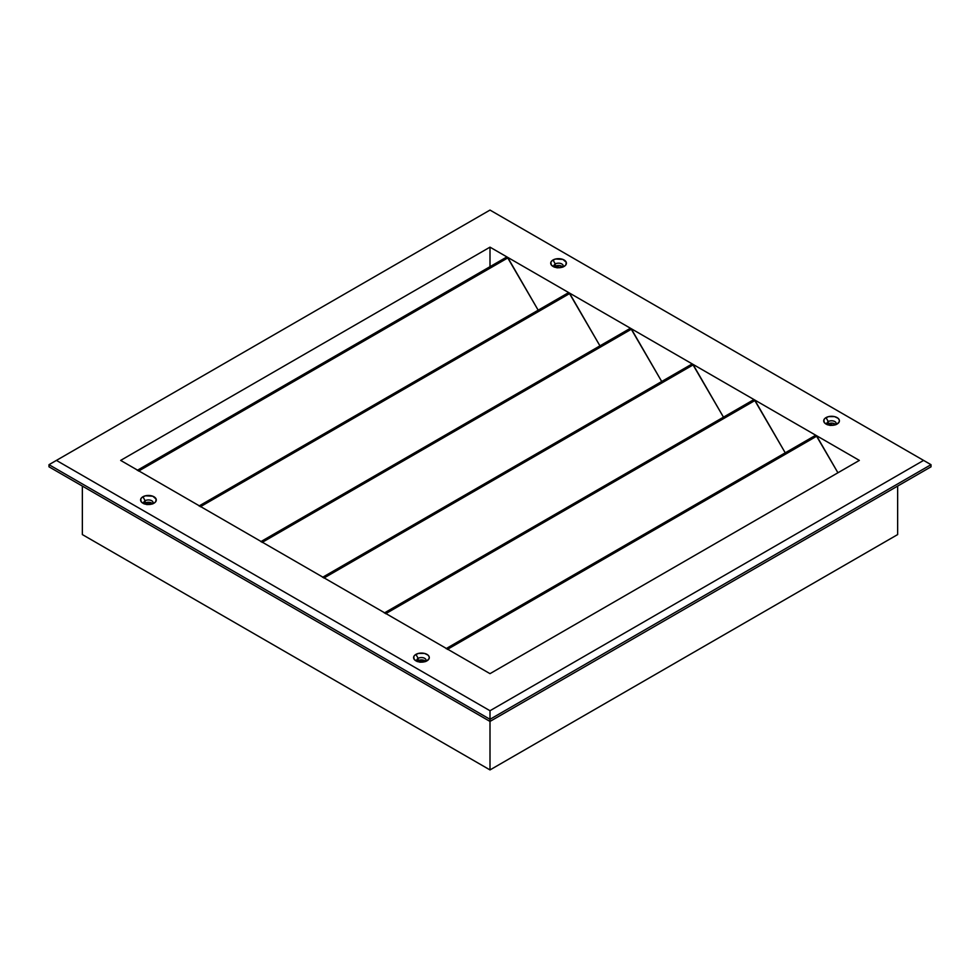 <?xml version="1.0" encoding="UTF-8"?>
<svg xmlns="http://www.w3.org/2000/svg" width="980" height="980" viewBox="0 0 980 980"><rect width="100%" height="100%" fill="white"/><g stroke="black" fill="none" stroke-linecap="round" stroke-linejoin="round"><path stroke-width="1.47" d="M147.049 504.455A1.654 0.956 180 0 1 149.609 504.296L146.902 504.614M420.053 662.064A1.654 0.956 180 0 1 422.613 661.917L419.906 662.223M830.17 425.283A1.654 0.956 180 0 1 832.731 425.136L830.023 425.443M557.167 267.675A1.654 0.956 180 0 1 559.727 267.516L557.02 267.834M148.715 502.274L151.827 504.075L148.715 502.274M421.706 659.895L424.83 661.696L421.706 659.895M897.643 534.578L897.643 486.08L897.643 534.578L490 769.925L490 721.427L490 769.925L897.643 534.578M82.357 486.08L82.357 534.578L490 769.925L82.357 534.578L82.357 486.08M425.553 661.463A4.631 2.671 0 0 0 424.181 658.082A4.631 2.671 0 0 0 418.166 658.352L415.888 654.395A7.865 4.545 180 0 1 426.998 654.395A7.865 4.545 180 0 1 426.998 660.814L422.98 662.051L417.076 661.378L414.173 659.332L413.732 656.71L414.908 655.081L418.435 653.403L424.45 653.403L427.978 655.081L429.154 656.71L429.154 658.486L426.998 660.814A7.865 4.545 180 0 1 415.888 660.814A7.865 4.545 180 0 1 415.888 654.395L418.166 658.352A4.631 2.671 180 0 1 423.213 657.764A4.631 2.671 180 0 1 426.067 660.238A4.631 2.671 180 0 1 425.553 661.463M425.614 661.402A4.631 2.671 0 0 0 418.166 660.679L418.166 658.352L418.166 660.679L422.343 659.944L425.724 661.537M835.67 424.683A4.631 2.671 0 0 0 834.298 421.302A4.631 2.671 0 0 0 828.284 421.572L826.005 417.615A7.865 4.545 180 0 1 837.116 417.615A7.865 4.545 180 0 1 837.116 424.034L833.098 425.271L827.194 424.597L824.29 422.552L823.849 419.93L825.025 418.301L828.553 416.623L834.568 416.623L838.096 418.301L839.272 419.93L839.272 421.706L837.116 424.034A7.865 4.545 180 0 1 826.005 424.034A7.865 4.545 180 0 1 826.005 417.615L828.284 421.572A4.631 2.671 180 0 1 833.331 420.984A4.631 2.671 180 0 1 836.185 423.458A4.631 2.671 180 0 1 835.67 424.683M835.732 424.622A4.631 2.671 0 0 0 828.284 423.899L828.284 421.572L828.284 423.899L832.461 423.164L835.842 424.757M562.667 267.075A4.631 2.671 0 0 0 561.295 263.681A4.631 2.671 0 0 0 555.28 263.951L553.002 259.994A7.865 4.545 180 0 1 564.113 259.994A7.865 4.545 180 0 1 564.113 266.413L560.095 267.663L554.19 266.977L551.299 264.943L550.846 262.322L552.022 260.68L555.55 259.014L562.924 259.43L566.269 262.322L565.827 264.943L564.113 266.413A7.865 4.545 180 0 1 553.002 266.413A7.865 4.545 180 0 1 553.002 259.994L555.28 263.951A4.631 2.671 180 0 1 560.327 263.375A4.631 2.671 180 0 1 563.194 265.85A4.631 2.671 180 0 1 562.667 267.075M562.728 267.001A4.631 2.671 0 0 0 555.28 266.278L555.28 263.951L555.28 266.278L559.457 265.543L562.839 267.148M152.549 503.855A4.631 2.671 0 0 0 151.177 500.462A4.631 2.671 0 0 0 145.163 500.731L142.884 496.774A7.865 4.545 180 0 1 153.995 496.774A7.865 4.545 180 0 1 153.995 503.193L148.446 504.529L144.072 503.757L141.181 501.723L140.728 499.102L141.904 497.46L145.432 495.794L152.806 496.211L156.151 499.102L155.71 501.723L153.995 503.193A7.865 4.545 180 0 1 142.884 503.193A7.865 4.545 180 0 1 142.884 496.774L145.163 500.731A4.631 2.671 180 0 1 150.21 500.155A4.631 2.671 180 0 1 153.076 502.618A4.631 2.671 180 0 1 152.549 503.855M152.611 503.781A4.631 2.671 0 0 0 145.163 503.059L145.163 500.731L145.163 503.059L149.34 502.324L152.721 503.928M384.736 612.917L385.361 613.309M322.971 577.257L323.584 577.649M261.207 541.597L261.819 541.989M199.442 505.937L200.055 506.329M137.678 470.278L138.29 470.67M446.5 648.576L447.125 648.968M138.597 471.074A1.311 0.76 60 0 0 137.286 470.327L506.636 257.079A1.311 0.76 -120 0 1 507.297 257.14L859.35 460.404L490 673.652L120.65 460.404L490 247.156L490 266.683L490 247.156L507.285 257.14A1.311 0.76 -120 0 1 507.946 257.838L138.866 470.927L507.946 257.838L538.179 310.195L507.297 257.14L569.062 292.8A1.311 0.76 -120 0 1 569.711 293.498L200.631 506.587L569.711 293.498L599.944 345.854L569.062 292.8L630.826 328.459A1.311 0.76 -120 0 1 631.475 329.158L262.395 542.246L631.475 329.158L661.708 381.514L630.826 328.459L692.591 364.119A1.311 0.76 -120 0 1 693.24 364.817L324.16 577.906L693.24 364.817L723.473 417.174L692.591 364.119L754.355 399.779A1.311 0.76 -120 0 1 755.004 400.477L385.924 613.566L755.004 400.477L785.237 452.821L754.355 399.779L816.12 435.439A1.311 0.76 -120 0 1 816.769 436.137L447.689 649.213L816.769 436.137L837.925 472.777L816.12 435.439L859.35 460.404L490 673.652L120.65 460.404L490 247.156L507.297 257.14L506.476 258.242M262.125 542.393A1.311 0.76 60 0 0 260.815 541.646L630.164 328.398A1.311 0.76 -120 0 1 630.826 328.459L629.907 328.9M323.89 578.053A1.311 0.76 60 0 0 322.579 577.306L691.929 364.058A1.311 0.76 -120 0 1 692.591 364.119L691.77 365.221M385.655 613.713A1.311 0.76 60 0 0 384.344 612.966L753.694 399.718A1.311 0.76 -120 0 1 754.355 399.779L753.534 400.881M447.419 649.373A1.311 0.76 60 0 0 446.108 648.625L815.458 435.377A1.311 0.76 -120 0 1 816.12 435.439L815.397 435.414M200.361 506.734A1.311 0.76 60 0 0 199.05 505.986L568.4 292.738A1.311 0.76 -120 0 1 569.062 292.8L568.339 292.775M568.204 292.971L568.241 293.902M144.158 503.928L145.163 503.059A4.631 2.671 0 0 0 144.268 503.781M554.276 267.148L555.28 266.278A4.631 2.671 0 0 0 554.386 267.001M827.279 424.757L828.284 423.899A4.631 2.671 0 0 0 827.389 424.622M417.162 661.537L418.166 660.679A4.631 2.671 0 0 0 417.272 661.402M49 466.823L490 721.427L931 466.823L490 721.427L49 466.823L49 464.679L49 466.823M490 710.733L923.589 460.404L490 210.075L56.411 460.404L490 710.733L56.411 460.404L49 464.679L490 719.295L490 721.427L490 719.295L931 464.679L931 466.823L931 464.679L923.589 460.404L490 710.733L490 719.295L490 710.733M49 464.679L490 719.295L931 464.679L490 210.075L49 464.679M144.329 503.855A4.631 2.671 180 0 1 143.815 502.618A4.631 2.671 180 0 1 145.163 500.731A4.631 2.671 0 0 0 144.329 503.855M554.447 267.075A4.631 2.671 180 0 1 553.933 265.85A4.631 2.671 180 0 1 555.28 263.951A4.631 2.671 0 0 0 554.447 267.075M827.451 424.683A4.631 2.671 180 0 1 826.924 423.458A4.631 2.671 180 0 1 828.284 421.572A4.631 2.671 0 0 0 827.451 424.683M417.333 661.463A4.631 2.671 180 0 1 416.806 660.238A4.631 2.671 180 0 1 418.166 658.352A4.631 2.671 0 0 0 417.333 661.463"/></g></svg>
